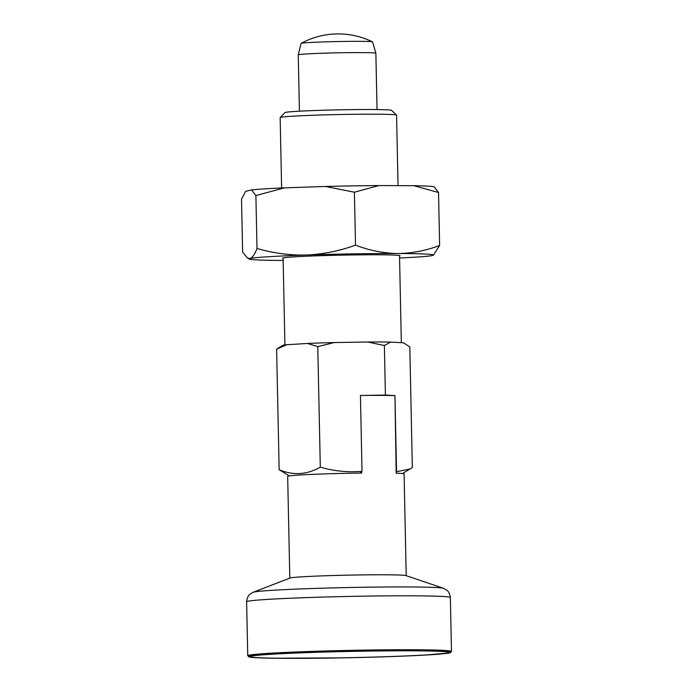 <?xml version="1.0" encoding="UTF-8"?>
<svg xmlns="http://www.w3.org/2000/svg" width="693" height="693" viewBox="0 0 693 693"><rect width="100%" height="100%" fill="white"/><g stroke="black" fill="none" stroke-linecap="round" stroke-linejoin="round"><path stroke-width="1.04" d="M360.057 473.172L361.633 471.673L361.668 473.068A58.221 1.828 178.8 0 0 287.673 476.386L289.804 578.118M397.747 253.517A92.186 2.893 178.8 0 0 306.427 255.033C323.215 254.244 339.579 250.953 355.509 245.149C369.421 250.468 383.498 253.266 397.747 253.517C412.162 253.326 426.126 250.632 439.639 245.435L433.342 255.215A92.186 2.893 178.8 0 0 397.747 253.517M399.566 258.013A92.186 2.893 178.8 0 0 432.623 255.466A92.186 2.893 178.8 0 0 433.342 255.215M355.509 245.149L354.4 192.212L325.476 186.469L284.537 187.855L255.89 195.539L251.55 189.882L245.582 191.381L241.519 199.16L242.628 252.087L247.566 258.125L249.991 258.506A92.186 2.893 178.8 0 0 249.281 259.069A92.186 2.893 178.8 0 0 283.142 260.447M439.639 245.435L438.53 192.498L413.808 185.698L378.846 185.577L354.4 192.212M399.523 256.012A58.732 1.845 178.8 0 0 400 255.7A58.732 1.845 178.8 0 0 341.268 255.145A58.732 1.845 178.8 0 0 282.614 258.16A58.732 1.845 178.8 0 0 283.108 258.446M306.427 255.033A92.186 2.893 178.8 0 0 249.991 258.506C252.434 257.666 254.773 254.322 256.999 248.475C273.198 253.196 289.665 255.388 306.427 255.033M256.999 248.475L255.89 195.539M378.846 185.577A94.802 2.98 178.8 0 0 325.476 186.469M284.537 187.855A94.802 2.98 178.8 0 0 251.55 189.882M438.53 192.498L434.19 186.841A94.802 2.98 178.8 0 0 413.808 185.698M406.219 575.675L404.088 473.943A58.221 1.828 178.8 0 0 396.179 473.189L394.949 395.59L385.412 395.053L360.438 395.469A58.221 1.828 -1.2 0 1 394.551 395.616M428.248 654.816A99.463 3.127 178.8 0 0 447.791 651.992A99.463 3.127 178.8 0 0 349.567 651.429A99.463 3.127 178.8 0 0 251.455 656.106A99.463 3.127 178.8 0 0 310.057 658.246A99.463 3.127 178.8 0 0 428.248 654.816M360.438 395.469L362.023 471.301C347.886 472.522 333.974 471.145 320.305 467.143L317.775 346.63L307.519 343.459L286.72 344.742A60.646 1.906 178.8 0 0 282.588 345.426L276.62 349.159L286.72 344.742M443.416 588.288L405.994 575.606A58.221 1.828 178.8 0 0 347.973 575.147A58.221 1.828 178.8 0 0 290.012 578.031L253.162 592.272A95.504 2.997 -1.2 0 1 272.808 590.28A95.504 2.997 -1.2 0 1 375.234 587.092A95.504 2.997 -1.2 0 1 443.416 588.288L446.699 590.081C446.249 589.83 449.584 591.372 450.346 597.513A101.888 3.196 -1.2 0 0 381.419 595.928A101.888 3.196 -1.2 0 0 267.957 599.376A101.888 3.196 -1.2 0 0 246.621 601.784C247.132 595.616 250.39 593.927 249.956 594.196L253.162 592.272M385.412 395.053L384.372 345.521L367.818 342.004L334.173 342.559L317.775 346.63M320.305 467.143C306.765 474.809 293.052 475.649 279.14 469.672L289.267 475.918M404.643 343.416L403.439 342.792A60.646 1.906 178.8 0 1 403.681 342.888L409.814 346.942L412.335 467.454L410.074 468.953L396.153 471.786M403.439 342.792L390.592 342.082A60.646 1.906 178.8 0 0 367.818 342.004M396.543 471.413L394.949 395.59M398.051 185.646L396.569 115.168A58.221 1.828 178.8 0 0 396.543 115.107A58.221 1.828 178.8 0 0 338.323 114.553A58.221 1.828 178.8 0 0 280.18 117.55A58.221 1.828 178.8 0 0 280.154 117.602L281.627 187.976M396.543 115.107L391.588 110.369A53.37 1.681 178.8 0 0 338.227 109.858A53.37 1.681 178.8 0 0 284.927 112.604L280.18 117.55M372.574 41.926A35.767 1.126 178.8 0 0 372.513 41.875A35.767 1.126 178.8 0 0 336.798 41.563A35.767 1.126 178.8 0 0 301.126 43.364A35.767 1.126 178.8 0 0 301.057 43.425L298.25 54.86A38.817 1.221 -1.2 0 1 298.25 54.86A38.817 1.221 -1.2 0 1 306.375 53.95A38.817 1.221 -1.2 0 1 349.445 52.642A38.817 1.221 -1.2 0 1 375.857 53.231A38.817 1.221 -1.2 0 1 375.866 53.24L372.574 41.926M334.173 342.559A60.646 1.906 178.8 0 0 307.519 343.459M390.592 342.082L384.372 345.521M279.14 469.672L276.62 349.159M269.083 653.308A101.888 3.196 -1.2 0 1 382.545 649.861A101.888 3.196 -1.2 0 1 451.481 651.446L449.67 652.893L425.207 655.067C403.205 656.28 376.03 657.198 343.676 657.839L274.263 658.237C260.343 658.038 251.983 657.622 249.194 656.999L247.748 655.717A101.888 3.196 -1.2 0 1 269.083 653.308M269.872 654.279A100.918 3.17 -1.2 0 1 443.026 651.394A100.918 3.17 -1.2 0 1 336.01 657.978A100.918 3.17 -1.2 0 1 269.872 654.279M249.281 259.069L247.566 258.125M402.477 473.553L410.074 468.953M372.513 41.875A77.625 77.625 0 0 0 301.126 43.364M377.044 109.572L375.866 53.24M299.428 111.201L298.25 54.868M401.334 342.68L399.514 255.526M284.918 344.941L283.091 257.961M451.481 651.446L450.346 597.513M247.748 655.717L246.621 601.784"/></g></svg>
